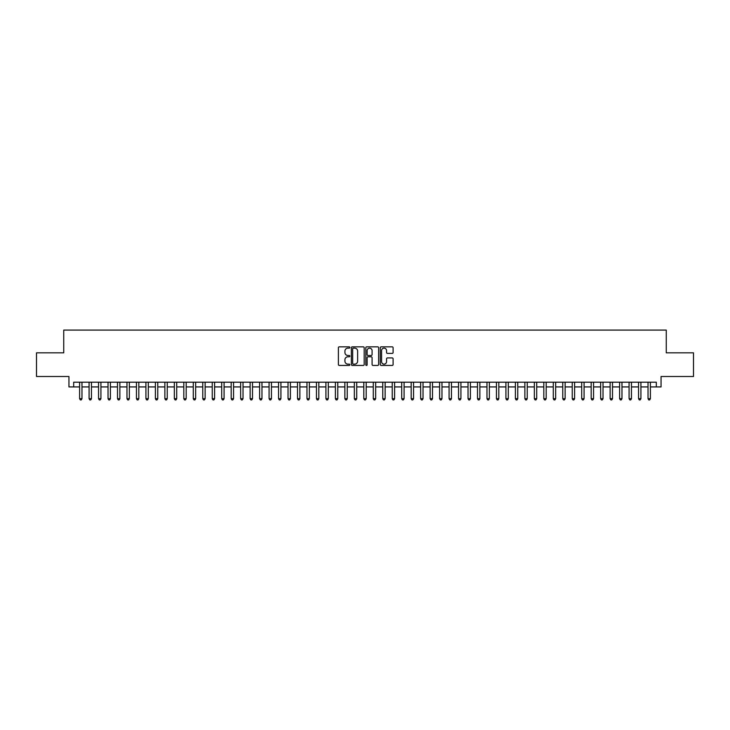 <?xml version="1.0" encoding="UTF-8"?>
<svg xmlns="http://www.w3.org/2000/svg" width="730" height="730" viewBox="0 0 730 730"><rect width="100%" height="100%" fill="white"/><g stroke="black" fill="none" stroke-linecap="round" stroke-linejoin="round"><path stroke-width="1.09" d="M349.843 347.498A0.648 0.648 0 0 0 349.195 346.841L339.313 346.841A0.931 0.931 0 0 0 338.382 347.772L338.382 364.507A0.931 0.931 0 0 0 339.313 365.438L349.195 365.438A0.648 0.648 0 0 0 349.843 364.79A0.648 0.648 0 0 0 349.195 364.142L347.909 364.142A2.975 2.975 0 0 1 344.934 361.168L344.934 359.771A2.975 2.975 0 0 1 347.909 356.797L349.195 356.797A0.648 0.648 0 0 0 349.843 356.14A0.648 0.648 0 0 0 349.195 355.492L347.909 355.492A2.975 2.975 0 0 1 344.934 352.517L344.934 351.121A2.975 2.975 0 0 1 347.909 348.146L349.195 348.146A0.648 0.648 0 0 0 349.843 347.498M392.174 353.402A0.931 0.931 0 0 0 393.105 352.471L393.105 347.772A0.931 0.931 0 0 0 392.174 346.841L381.206 346.841A0.931 0.931 0 0 0 380.275 347.772L380.275 364.507A0.931 0.931 0 0 0 381.206 365.438L392.174 365.438A0.931 0.931 0 0 0 393.105 364.507L393.105 358.841A0.931 0.931 0 0 0 392.174 357.91L387.484 357.91A0.931 0.931 0 0 0 386.553 358.841L386.553 361.651A2.491 2.491 0 0 1 384.062 364.142A2.491 2.491 0 0 1 381.58 361.651L381.58 350.628A2.491 2.491 0 0 1 384.062 348.146A2.491 2.491 0 0 1 386.553 350.628L386.553 352.471A0.931 0.931 0 0 0 387.484 353.402L392.174 353.402M73.684 386.927L73.684 382.191L656.316 382.191L656.316 386.927L661.052 386.927L661.052 376.507L693.5 376.507L693.5 352.827L666.262 352.827L666.262 330.088L63.738 330.088L63.738 352.827L36.5 352.827L36.5 376.507L68.948 376.507L68.948 386.927L79.606 386.927M364.188 347.772A0.931 0.931 0 0 0 363.257 346.841L352.28 346.841A0.931 0.931 0 0 0 351.358 347.772L351.358 364.507A0.931 0.931 0 0 0 352.28 365.438L363.257 365.438A0.931 0.931 0 0 0 364.188 364.507L364.188 347.772M366.743 346.841L377.72 346.841A0.931 0.931 0 0 1 378.642 347.772L378.642 364.507A0.931 0.931 0 0 1 377.72 365.438L373.021 365.438A0.931 0.931 0 0 1 372.09 364.507L372.09 357.727A0.931 0.931 0 0 0 371.159 356.797L368.048 356.797A0.931 0.931 0 0 0 367.117 357.727L367.117 364.79A0.648 0.648 0 0 1 366.469 365.438A0.648 0.648 0 0 1 365.812 364.79L365.812 347.772A0.931 0.931 0 0 1 366.743 346.841M81.97 386.927L89.078 386.927M91.451 386.927L98.55 386.927M100.922 386.927L108.031 386.927M110.394 386.927L117.503 386.927M119.866 386.927L126.974 386.927M129.338 386.927L136.446 386.927M138.819 386.927L145.918 386.927M148.29 386.927L155.399 386.927M157.762 386.927L164.87 386.927M167.234 386.927L174.342 386.927M176.715 386.927L183.814 386.927M186.186 386.927L193.286 386.927M195.658 386.927L202.767 386.927M205.13 386.927L212.238 386.927M214.602 386.927L221.71 386.927M224.083 386.927L231.182 386.927M233.554 386.927L240.654 386.927M243.026 386.927L250.135 386.927M252.498 386.927L259.606 386.927M261.97 386.927L269.078 386.927M271.451 386.927L278.55 386.927M280.922 386.927L288.031 386.927M290.394 386.927L297.502 386.927M299.866 386.927L306.974 386.927M309.347 386.927L316.446 386.927M318.818 386.927L325.918 386.927M328.29 386.927L335.399 386.927M337.762 386.927L344.87 386.927M347.234 386.927L354.342 386.927M356.714 386.927L363.814 386.927M366.186 386.927L373.285 386.927M375.658 386.927L382.766 386.927M385.13 386.927L392.238 386.927M394.601 386.927L401.71 386.927M404.082 386.927L411.182 386.927M413.554 386.927L420.653 386.927M423.026 386.927L430.134 386.927M432.498 386.927L439.606 386.927M441.969 386.927L449.078 386.927M451.45 386.927L458.549 386.927M460.922 386.927L468.03 386.927M470.394 386.927L477.502 386.927M479.865 386.927L486.974 386.927M489.346 386.927L496.446 386.927M498.818 386.927L505.917 386.927M508.29 386.927L515.398 386.927M517.762 386.927L524.87 386.927M527.233 386.927L534.342 386.927M536.714 386.927L543.813 386.927M546.186 386.927L553.285 386.927M555.658 386.927L562.766 386.927M565.13 386.927L572.238 386.927M574.601 386.927L581.71 386.927M584.082 386.927L591.181 386.927M593.554 386.927L600.662 386.927M603.026 386.927L610.134 386.927M612.497 386.927L619.606 386.927M621.969 386.927L629.077 386.927M631.45 386.927L638.549 386.927M640.922 386.927L648.03 386.927M650.394 386.927L656.316 386.927M353.311 348.146A0.648 0.648 0 0 0 352.654 348.794L352.654 363.485A0.648 0.648 0 0 0 353.311 364.142L354.652 364.142A2.975 2.975 0 0 0 357.627 361.168L357.627 351.121A2.975 2.975 0 0 0 354.652 348.146L353.311 348.146M372.09 350.683A2.491 2.491 0 0 0 369.599 348.192A2.491 2.491 0 0 0 367.117 350.683L367.117 354.561A0.931 0.931 0 0 0 368.048 355.492L371.159 355.492A0.931 0.931 0 0 0 372.09 354.561L372.09 350.683M81.97 382.191L81.97 398.68L79.606 398.68L79.606 382.191M81.97 398.68L81.267 399.912L80.318 399.912L79.606 398.68M91.451 382.191L91.451 398.68L89.078 398.68L89.078 382.191M91.451 398.68L90.739 399.912L89.79 399.912L89.078 398.68M100.922 382.191L100.922 398.68L98.55 398.68L98.55 382.191M100.922 398.68L100.211 399.912L99.262 399.912L98.55 398.68M110.394 382.191L110.394 398.68L108.031 398.68L108.031 382.191M110.394 398.68L109.683 399.912L108.733 399.912L108.031 398.68M119.866 382.191L119.866 398.68L117.503 398.68L117.503 382.191M119.866 398.68L119.154 399.912L118.214 399.912L117.503 398.68M129.338 382.191L129.338 398.68L126.974 398.68L126.974 382.191M129.338 398.68L128.635 399.912L127.686 399.912L126.974 398.68M138.819 382.191L138.819 398.68L136.446 398.68L136.446 382.191M138.819 398.68L138.107 399.912L137.158 399.912L136.446 398.68M148.29 382.191L148.29 398.68L145.918 398.68L145.918 382.191M148.29 398.68L147.579 399.912L146.63 399.912L145.918 398.68M157.762 382.191L157.762 398.68L155.399 398.68L155.399 382.191M157.762 398.68L157.05 399.912L156.101 399.912L155.399 398.68M167.234 382.191L167.234 398.68L164.87 398.68L164.87 382.191M167.234 398.68L166.522 399.912L165.582 399.912L164.87 398.68M176.715 382.191L176.715 398.68L174.342 398.68L174.342 382.191M176.715 398.68L176.003 399.912L175.054 399.912L174.342 398.68M186.186 382.191L186.186 398.68L183.814 398.68L183.814 382.191M186.186 398.68L185.475 399.912L184.526 399.912L183.814 398.68M195.658 382.191L195.658 398.68L193.286 398.68L193.286 382.191M195.658 398.68L194.946 399.912L193.998 399.912L193.286 398.68M205.13 382.191L205.13 398.68L202.767 398.68L202.767 382.191M205.13 398.68L204.418 399.912L203.469 399.912L202.767 398.68M214.602 382.191L214.602 398.68L212.238 398.68L212.238 382.191M214.602 398.68L213.899 399.912L212.95 399.912L212.238 398.68M224.083 382.191L224.083 398.68L221.71 398.68L221.71 382.191M224.083 398.68L223.371 399.912L222.422 399.912L221.71 398.68M233.554 382.191L233.554 398.68L231.182 398.68L231.182 382.191M233.554 398.68L232.843 399.912L231.894 399.912L231.182 398.68M243.026 382.191L243.026 398.68L240.654 398.68L240.654 382.191M243.026 398.68L242.314 399.912L241.365 399.912L240.654 398.68M252.498 382.191L252.498 398.68L250.135 398.68L250.135 382.191M252.498 398.68L251.786 399.912L250.846 399.912L250.135 398.68M261.97 382.191L261.97 398.68L259.606 398.68L259.606 382.191M261.97 398.68L261.267 399.912L260.318 399.912L259.606 398.68M271.451 382.191L271.451 398.68L269.078 398.68L269.078 382.191M271.451 398.68L270.739 399.912L269.79 399.912L269.078 398.68M280.922 382.191L280.922 398.68L278.55 398.68L278.55 382.191M280.922 398.68L280.21 399.912L279.262 399.912L278.55 398.68M290.394 382.191L290.394 398.68L288.031 398.68L288.031 382.191M290.394 398.68L289.682 399.912L288.733 399.912L288.031 398.68M299.866 382.191L299.866 398.68L297.502 398.68L297.502 382.191M299.866 398.68L299.154 399.912L298.214 399.912L297.502 398.68M309.347 382.191L309.347 398.68L306.974 398.68L306.974 382.191M309.347 398.68L308.635 399.912L307.686 399.912L306.974 398.68M318.818 382.191L318.818 398.68L316.446 398.68L316.446 382.191M318.818 398.68L318.107 399.912L317.158 399.912L316.446 398.68M328.29 382.191L328.29 398.68L325.918 398.68L325.918 382.191M328.29 398.68L327.578 399.912L326.629 399.912L325.918 398.68M337.762 382.191L337.762 398.68L335.399 398.68L335.399 382.191M337.762 398.68L337.05 399.912L336.101 399.912L335.399 398.68M347.234 382.191L347.234 398.68L344.87 398.68L344.87 382.191M347.234 398.68L346.522 399.912L345.582 399.912L344.87 398.68M356.714 382.191L356.714 398.68L354.342 398.68L354.342 382.191M356.714 398.68L356.003 399.912L355.054 399.912L354.342 398.68M366.186 382.191L366.186 398.68L363.814 398.68L363.814 382.191M366.186 398.68L365.474 399.912L364.526 399.912L363.814 398.68M375.658 382.191L375.658 398.68L373.285 398.68L373.285 382.191M375.658 398.68L374.946 399.912L373.997 399.912L373.285 398.68M385.13 382.191L385.13 398.68L382.766 398.68L382.766 382.191M385.13 398.68L384.418 399.912L383.478 399.912L382.766 398.68M394.601 382.191L394.601 398.68L392.238 398.68L392.238 382.191M394.601 398.68L393.899 399.912L392.95 399.912L392.238 398.68M404.082 382.191L404.082 398.68L401.71 398.68L401.71 382.191M404.082 398.68L403.371 399.912L402.422 399.912L401.71 398.68M413.554 382.191L413.554 398.68L411.182 398.68L411.182 382.191M413.554 398.68L412.842 399.912L411.893 399.912L411.182 398.68M423.026 382.191L423.026 398.68L420.653 398.68L420.653 382.191M423.026 398.68L422.314 399.912L421.365 399.912L420.653 398.68M432.498 382.191L432.498 398.68L430.134 398.68L430.134 382.191M432.498 398.68L431.786 399.912L430.846 399.912L430.134 398.68M441.969 382.191L441.969 398.68L439.606 398.68L439.606 382.191M441.969 398.68L441.267 399.912L440.318 399.912L439.606 398.68M451.45 382.191L451.45 398.68L449.078 398.68L449.078 382.191M451.45 398.68L450.738 399.912L449.789 399.912L449.078 398.68M460.922 382.191L460.922 398.68L458.549 398.68L458.549 382.191M460.922 398.68L460.21 399.912L459.261 399.912L458.549 398.68M470.394 382.191L470.394 398.68L468.03 398.68L468.03 382.191M470.394 398.68L469.682 399.912L468.733 399.912L468.03 398.68M479.865 382.191L479.865 398.68L477.502 398.68L477.502 382.191M479.865 398.68L479.154 399.912L478.214 399.912L477.502 398.68M489.346 382.191L489.346 398.68L486.974 398.68L486.974 382.191M489.346 398.68L488.635 399.912L487.686 399.912L486.974 398.68M498.818 382.191L498.818 398.68L496.446 398.68L496.446 382.191M498.818 398.68L498.106 399.912L497.157 399.912L496.446 398.68M508.29 382.191L508.29 398.68L505.917 398.68L505.917 382.191M508.29 398.68L507.578 399.912L506.629 399.912L505.917 398.68M517.762 382.191L517.762 398.68L515.398 398.68L515.398 382.191M517.762 398.68L517.05 399.912L516.101 399.912L515.398 398.68M527.233 382.191L527.233 398.68L524.87 398.68L524.87 382.191M527.233 398.68L526.531 399.912L525.582 399.912L524.87 398.68M536.714 382.191L536.714 398.68L534.342 398.68L534.342 382.191M536.714 398.68L536.002 399.912L535.053 399.912L534.342 398.68M546.186 382.191L546.186 398.68L543.813 398.68L543.813 382.191M546.186 398.68L545.474 399.912L544.525 399.912L543.813 398.68M555.658 382.191L555.658 398.68L553.285 398.68L553.285 382.191M555.658 398.68L554.946 399.912L553.997 399.912L553.285 398.68M565.13 382.191L565.13 398.68L562.766 398.68L562.766 382.191M565.13 398.68L564.418 399.912L563.478 399.912L562.766 398.68M574.601 382.191L574.601 398.68L572.238 398.68L572.238 382.191M574.601 398.68L573.899 399.912L572.95 399.912L572.238 398.68M584.082 382.191L584.082 398.68L581.71 398.68L581.71 382.191M584.082 398.68L583.37 399.912L582.421 399.912L581.71 398.68M593.554 382.191L593.554 398.68L591.181 398.68L591.181 382.191M593.554 398.68L592.842 399.912L591.893 399.912L591.181 398.68M603.026 382.191L603.026 398.68L600.662 398.68L600.662 382.191M603.026 398.68L602.314 399.912L601.365 399.912L600.662 398.68M612.497 382.191L612.497 398.68L610.134 398.68L610.134 382.191M612.497 398.68L611.786 399.912L610.846 399.912L610.134 398.68M621.969 382.191L621.969 398.68L619.606 398.68L619.606 382.191M621.969 398.68L621.267 399.912L620.317 399.912L619.606 398.68M631.45 382.191L631.45 398.68L629.077 398.68L629.077 382.191M631.45 398.68L630.738 399.912L629.789 399.912L629.077 398.68M640.922 382.191L640.922 398.68L638.549 398.68L638.549 382.191M640.922 398.68L640.21 399.912L639.261 399.912L638.549 398.68M650.394 382.191L650.394 398.68L648.03 398.68L648.03 382.191M650.394 398.68L649.682 399.912L648.733 399.912L648.03 398.68"/></g></svg>
